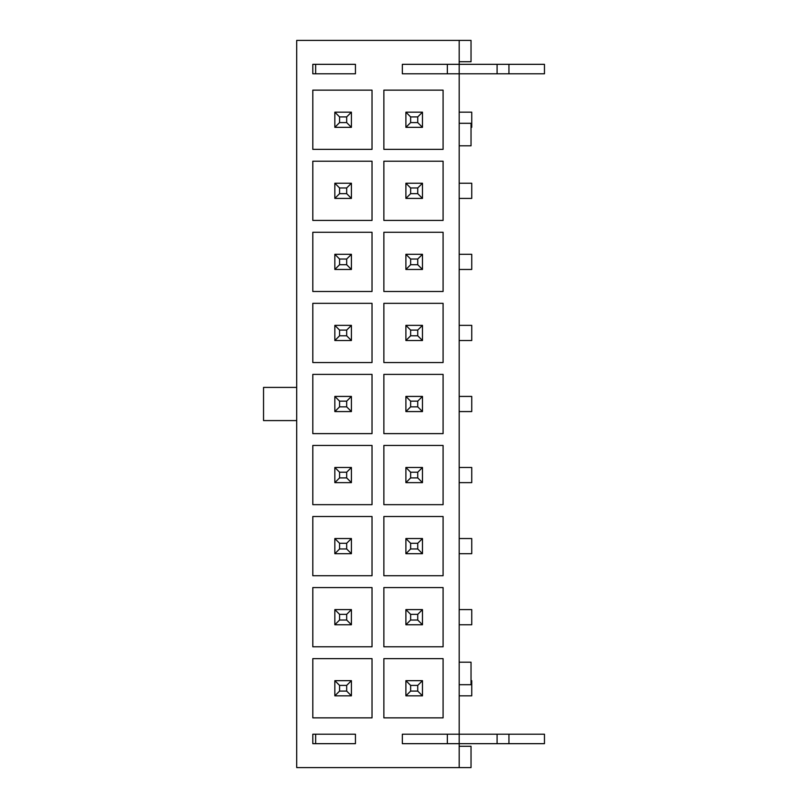 <?xml version="1.0" encoding="UTF-8"?>
<svg xmlns="http://www.w3.org/2000/svg" width="808" height="808" viewBox="0 0 808 808"><rect width="100%" height="100%" fill="white"/><g stroke="black" fill="none" stroke-linecap="round" stroke-linejoin="round"><path stroke-width="1.21" d="M355.439 64.327L355.439 73.801L312.807 73.801L312.807 64.327L355.439 64.327L315.645 64.327L315.645 73.801L355.439 73.801M402.344 73.801L402.344 64.327L459.186 64.327L459.186 40.4L296.698 40.4L296.698 767.6L459.186 767.6L459.186 743.673L402.344 743.673L402.344 734.199L459.186 734.199L459.186 73.801L402.344 73.801L447.349 73.801L447.349 64.327L402.344 64.327M355.439 734.199L355.439 743.673L312.807 743.673L312.807 734.199L355.439 734.199L315.645 734.199L315.645 743.673L355.439 743.673M383.871 90.142L383.871 149.359L443.087 149.359L443.087 90.142L383.871 90.142M383.871 161.206L383.871 220.422L443.087 220.422L443.087 161.206L383.871 161.206M383.871 232.27L383.871 291.486L443.087 291.486L443.087 232.27L383.871 232.27M383.871 303.333L383.871 362.55L443.087 362.55L443.087 303.333L383.871 303.333M383.871 374.387L383.871 433.613L443.087 433.613L443.087 374.387L383.871 374.387M383.871 445.45L383.871 504.667L443.087 504.667L443.087 445.45L383.871 445.45M383.871 516.514L383.871 575.73L443.087 575.73L443.087 516.514L383.871 516.514M383.871 587.578L383.871 646.794L443.087 646.794L443.087 587.578L383.871 587.578M383.871 658.641L383.871 717.857L443.087 717.857L443.087 658.641L383.871 658.641M312.807 149.359L372.023 149.359L372.023 90.142L312.807 90.142L312.807 149.359M312.807 220.422L372.023 220.422L372.023 161.206L312.807 161.206L312.807 220.422M312.807 291.486L372.023 291.486L372.023 232.27L312.807 232.27L312.807 291.486M312.807 362.55L372.023 362.55L372.023 303.333L312.807 303.333L312.807 362.55M312.807 433.613L372.023 433.613L372.023 374.387L312.807 374.387L312.807 433.613M312.807 504.667L372.023 504.667L372.023 445.45L312.807 445.45L312.807 504.667M312.807 575.73L372.023 575.73L372.023 516.514L312.807 516.514L312.807 575.73M312.807 646.794L372.023 646.794L372.023 587.578L312.807 587.578L312.807 646.794M312.807 717.857L372.023 717.857L372.023 658.641L312.807 658.641L312.807 717.857M459.186 746.279L471.034 746.279L471.034 767.6L459.186 767.6M459.186 61.721L471.034 61.721L471.034 40.4L459.186 40.4M459.186 662.196L471.034 662.196L471.034 684.699L459.186 684.699M296.698 420.584L263.539 420.584L263.539 387.416L296.698 387.416M459.186 145.804L471.034 145.804L471.034 123.301L459.186 123.301M422.473 609.606L422.473 624.766L405.899 624.766L405.899 609.606L422.473 609.606L417.736 614.343L410.636 614.343L410.636 620.029L417.736 620.029L417.736 614.343M459.186 609.606L471.741 609.606L471.741 624.766L459.186 624.766M417.736 620.029L422.473 624.766M410.636 620.029L405.899 624.766M410.636 614.343L405.899 609.606M334.835 624.766L334.835 609.606L351.409 609.606L351.409 624.766L334.835 624.766L339.572 620.029L346.672 620.029L346.672 614.343L339.572 614.343L339.572 620.029M334.835 609.606L339.572 614.343M351.409 624.766L346.672 620.029M351.409 609.606L346.672 614.343M422.473 680.669L422.473 695.829L405.899 695.829L405.899 680.669L422.473 680.669L417.736 685.406L410.636 685.406L410.636 691.092L417.736 691.092L417.736 685.406M471.034 680.669L471.741 680.669L471.741 695.829L459.186 695.829M417.736 691.092L422.473 695.829M410.636 691.092L405.899 695.829M410.636 685.406L405.899 680.669M508.939 743.673L508.939 734.199L544.461 734.199L544.461 743.673L459.186 743.673L459.186 734.199L497.092 734.199L497.092 743.673M508.939 734.199L497.092 734.199M402.344 734.199L447.349 734.199L447.349 743.673L402.344 743.673M508.939 73.801L508.939 64.327L544.461 64.327L544.461 73.801L459.186 73.801L459.186 64.327L497.092 64.327L497.092 73.801M508.939 64.327L497.092 64.327M422.473 254.298L422.473 269.458L405.899 269.458L405.899 254.298L422.473 254.298L417.736 259.035L410.636 259.035L410.636 264.721L417.736 264.721L417.736 259.035M459.186 254.298L471.741 254.298L471.741 269.458L459.186 269.458M417.736 264.721L422.473 269.458M410.636 264.721L405.899 269.458M410.636 259.035L405.899 254.298M422.473 183.234L422.473 198.394L405.899 198.394L405.899 183.234L422.473 183.234L417.736 187.971L410.636 187.971L410.636 193.657L417.736 193.657L417.736 187.971M459.186 183.234L471.741 183.234L471.741 198.394L459.186 198.394M417.736 193.657L422.473 198.394M410.636 193.657L405.899 198.394M410.636 187.971L405.899 183.234M422.473 112.171L422.473 127.331L405.899 127.331L405.899 112.171L422.473 112.171L417.736 116.907L410.636 116.907L410.636 122.594L417.736 122.594L417.736 116.907M459.186 112.171L471.741 112.171L471.741 127.331L471.034 127.331M417.736 122.594L422.473 127.331M410.636 122.594L405.899 127.331M410.636 116.907L405.899 112.171M422.473 538.542L422.473 553.702L405.899 553.702L405.899 538.542L422.473 538.542L417.736 543.279L410.636 543.279L410.636 548.965L417.736 548.965L417.736 543.279M459.186 538.542L471.741 538.542L471.741 553.702L459.186 553.702M417.736 548.965L422.473 553.702M410.636 548.965L405.899 553.702M410.636 543.279L405.899 538.542M422.473 467.479L422.473 482.639L405.899 482.639L405.899 467.479L422.473 467.479L417.736 472.215L410.636 472.215L410.636 477.902L417.736 477.902L417.736 472.215M459.186 467.479L471.741 467.479L471.741 482.639L459.186 482.639M417.736 477.902L422.473 482.639M410.636 477.902L405.899 482.639M410.636 472.215L405.899 467.479M422.473 396.425L422.473 411.575L405.899 411.575L405.899 396.425L422.473 396.425L417.736 401.162L410.636 401.162L410.636 406.838L417.736 406.838L417.736 401.162M459.186 396.425L471.741 396.425L471.741 411.575L459.186 411.575M417.736 406.838L422.473 411.575M410.636 406.838L405.899 411.575M410.636 401.162L405.899 396.425M422.473 325.361L422.473 340.522L405.899 340.522L405.899 325.361L422.473 325.361L417.736 330.098L410.636 330.098L410.636 335.785L417.736 335.785L417.736 330.098M459.186 325.361L471.741 325.361L471.741 340.522L459.186 340.522M417.736 335.785L422.473 340.522M410.636 335.785L405.899 340.522M410.636 330.098L405.899 325.361M334.835 695.829L334.835 680.669L351.409 680.669L351.409 695.829L334.835 695.829L339.572 691.092L346.672 691.092L346.672 685.406L339.572 685.406L339.572 691.092M334.835 680.669L339.572 685.406M351.409 695.829L346.672 691.092M351.409 680.669L346.672 685.406M334.835 553.702L334.835 538.542L351.409 538.542L351.409 553.702L334.835 553.702L339.572 548.965L346.672 548.965L346.672 543.279L339.572 543.279L339.572 548.965M334.835 538.542L339.572 543.279M351.409 553.702L346.672 548.965M351.409 538.542L346.672 543.279M334.835 482.639L334.835 467.479L351.409 467.479L351.409 482.639L334.835 482.639L339.572 477.902L346.672 477.902L346.672 472.215L339.572 472.215L339.572 477.902M334.835 467.479L339.572 472.215M351.409 482.639L346.672 477.902M351.409 467.479L346.672 472.215M334.835 411.575L334.835 396.425L351.409 396.425L351.409 411.575L334.835 411.575L339.572 406.838L346.672 406.838L346.672 401.162L339.572 401.162L339.572 406.838M334.835 396.425L339.572 401.162M351.409 411.575L346.672 406.838M351.409 396.425L346.672 401.162M334.835 340.522L334.835 325.361L351.409 325.361L351.409 340.522L334.835 340.522L339.572 335.785L346.672 335.785L346.672 330.098L339.572 330.098L339.572 335.785M334.835 325.361L339.572 330.098M351.409 340.522L346.672 335.785M351.409 325.361L346.672 330.098M334.835 269.458L334.835 254.298L351.409 254.298L351.409 269.458L334.835 269.458L339.572 264.721L346.672 264.721L346.672 259.035L339.572 259.035L339.572 264.721M334.835 254.298L339.572 259.035M351.409 269.458L346.672 264.721M351.409 254.298L346.672 259.035M334.835 198.394L334.835 183.234L351.409 183.234L351.409 198.394L334.835 198.394L339.572 193.657L346.672 193.657L346.672 187.971L339.572 187.971L339.572 193.657M334.835 183.234L339.572 187.971M351.409 198.394L346.672 193.657M351.409 183.234L346.672 187.971M334.835 127.331L334.835 112.171L351.409 112.171L351.409 127.331L334.835 127.331L339.572 122.594L346.672 122.594L346.672 116.907L339.572 116.907L339.572 122.594M334.835 112.171L339.572 116.907M351.409 127.331L346.672 122.594M351.409 112.171L346.672 116.907"/></g></svg>
